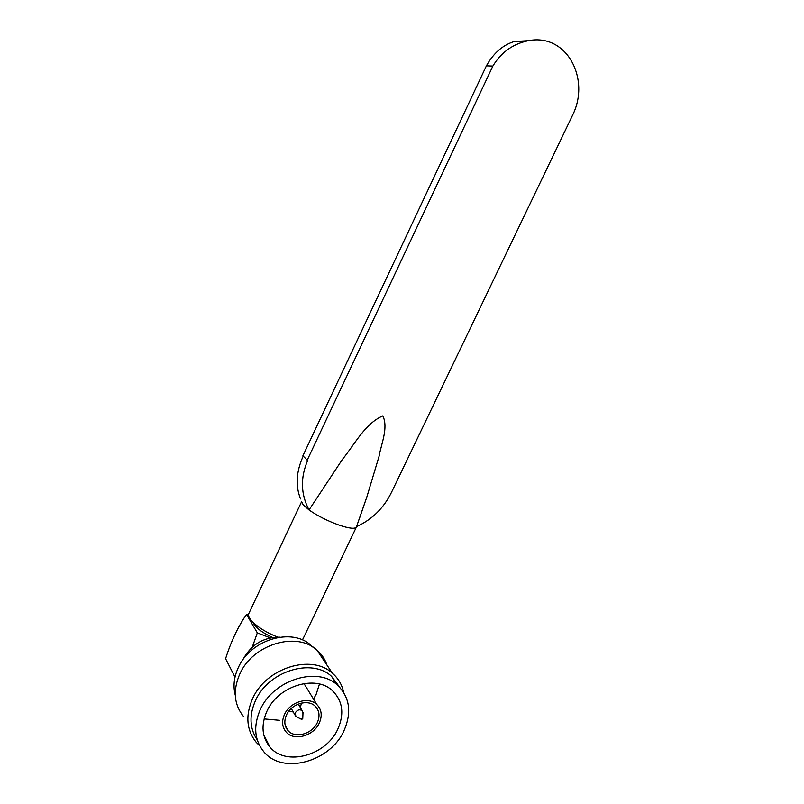 <?xml version="1.0" encoding="UTF-8"?>
<svg xmlns="http://www.w3.org/2000/svg" width="804" height="804" viewBox="0 0 804 804"><rect width="100%" height="100%" fill="white"/><g stroke="black" fill="none" stroke-linecap="round" stroke-linejoin="round"><path stroke-width="1.21" d="M301.369 718.615L302.756 718.555L301.751 719.459L301.369 718.615M301.44 719.299L295.822 716.454L295.39 712.656C297.4 709.771 299.661 709.118 302.193 710.686L302.967 713.57M301.41 703.098L300.354 707.55M293.289 712.022L289.008 710.927M317.299 722.655C312.324 733.962 295.199 738.836 288.164 730.786C284.365 726.394 283.822 721.087 286.546 714.846C291.45 703.701 308.063 698.807 315.228 706.224C319.449 710.666 320.133 716.143 317.299 722.655M284.536 714.334C290.063 701.771 308.776 696.244 316.876 704.575C321.67 709.58 322.464 715.771 319.238 723.158C313.62 735.921 294.264 741.419 286.345 732.283C282.083 727.339 281.48 721.359 284.536 714.334M319.459 684.033L316.143 694.354L313.5 699.068M279.842 720.344L264.124 718.917M337.801 729.188C326.243 755.469 286.003 766.704 270.033 747.167C261.883 737.167 260.848 725.178 266.918 711.228C278.124 685.792 315.66 674.425 332.353 690.606C342.725 700.887 344.544 713.741 337.801 729.188M260.305 709.55C273.481 679.621 317.51 666.194 337.268 684.948C349.76 697.098 351.991 712.364 343.961 730.756C330.293 761.84 282.495 775.096 263.742 751.67C254.355 739.901 253.21 725.861 260.305 709.55M257.24 739.891C249.552 728.444 248.989 715.289 255.541 700.445C268.516 670.908 312.002 657.762 331.57 676.385L339.901 687.49M259.722 745.841L256.154 742.253C246.466 729.992 245.28 715.439 252.607 698.586C266.224 667.581 311.821 653.783 332.414 673.239C338.283 678.335 342.052 684.747 343.7 692.465M243.381 716.334C233.964 704.354 232.768 690.234 239.803 673.973C252.858 644.084 296.927 631.1 316.957 650.124C321.65 654.205 324.987 659.19 326.957 665.079M235.27 695.189C232.929 686.264 233.944 677.048 238.316 667.541C250.587 639.401 292.123 627.301 310.977 645.361L312.766 647.039M242.868 659.793L243.17 659.139C251.35 644.466 263.521 637.15 279.681 637.17M248.557 614.738L246.496 614.407L257.32 632.859L270.244 637.873M272.506 637.461C261.601 632.356 255.149 627.341 253.139 622.437M303.118 638.647L302.214 639.884M246.496 614.407C238.044 626.597 231.08 641.361 225.592 658.687L234.999 677.119M274.264 635.733L269.581 633.532M277.561 637.09C266.064 632.406 257.441 627.009 251.702 620.929C248.888 617.683 247.964 615.13 248.938 613.261L281.651 543.986M301.671 501.756L303.178 504.892L309.027 509.957C317.61 515.917 327.6 520.962 339.007 525.092C348.926 528.429 354.705 529.122 356.343 527.193L356.514 526.731M303.188 456.139C296.204 471.586 295.319 485.847 300.555 498.932M358.926 519.977L366.895 496.842L379.016 456.481C381.367 443.376 388.463 428.029 382.875 415.849C365.026 423.567 354.705 444.361 342.383 459.446L309.027 509.957C300.736 494.209 300.274 477.727 307.651 460.521L302.887 455.818L486.39 65.838C493.525 53.124 502.822 45.024 514.269 41.527L529.283 40.642M486.39 65.838L492.862 66.069C500.621 53.235 511.384 45.034 525.143 41.466L514.269 41.527M525.143 41.466C565.463 30.502 590.839 77.697 572.92 114.51L391.719 491.887C384.031 507.736 372.513 519.223 357.177 526.349M307.148 460.31L492.862 66.069M257.32 632.859L252.305 647.069M302.756 718.555L303.018 712.354M302.193 710.686L298.304 704.053M288.164 730.786L285.219 725.409M316.876 704.575L303.972 683.531M270.033 747.167L263.742 734.826M337.268 684.948L331.57 676.385M332.414 673.239L316.957 650.124M311.64 646.356L310.977 645.361M356.343 527.193L302.937 639.019M281.772 543.715L301.631 501.666M366.895 496.842L356.363 527.143M295.098 715.188L291.269 708.495"/></g></svg>
